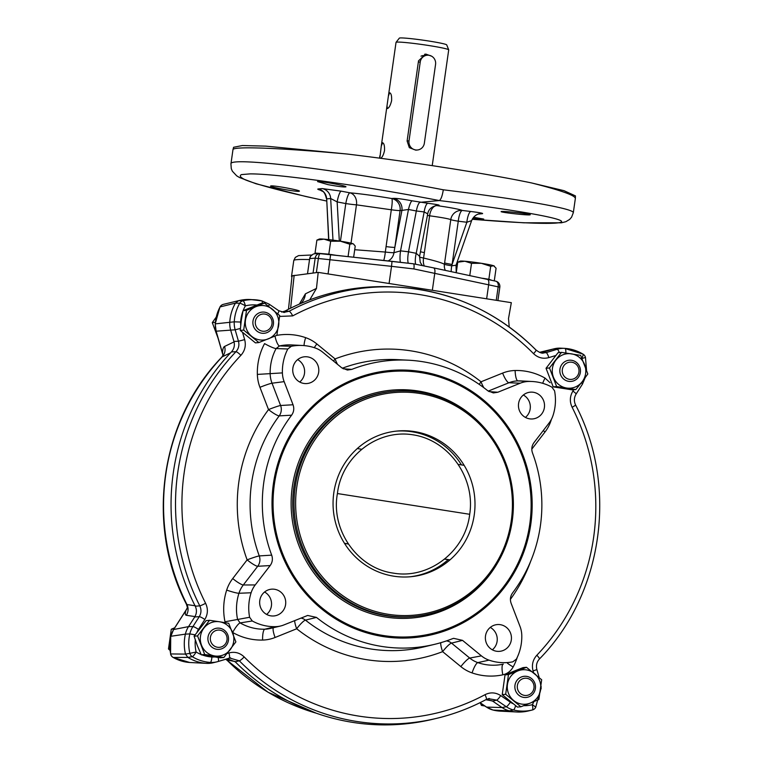 <?xml version="1.0" encoding="UTF-8"?>
<svg xmlns="http://www.w3.org/2000/svg" width="763" height="763" viewBox="0 0 763 763"><rect width="100%" height="100%" fill="white"/><g stroke="black" fill="none" stroke-linecap="round" stroke-linejoin="round"><path stroke-width="1.14" d="M494.281 280.832L496.084 268.214L493.604 265.743L490.695 266.325L481.329 263.292L471.524 263.321L464.858 261.232L457.743 262.205L456.255 272.687M457.743 262.205L460.108 261.156A17.291 1.001 -171.9 0 1 464.858 261.232A17.291 1.001 -171.9 0 1 481.329 263.292A17.291 1.001 -171.9 0 1 493.604 265.743A17.291 1.001 -171.9 0 1 494.176 266.01L494.443 266.211M490.695 266.325L488.854 279.258L482.578 278.276M491.534 280.202L488.854 279.258M471.524 263.321L469.779 275.557M353.641 257.198L355.224 246.125L353.584 244.122L352.744 243.655L349.836 244.236L340.47 241.203L330.665 241.232L323.998 239.143L316.883 240.116L315.043 253.049L316.74 253.65M316.883 240.116L319.249 239.067A17.291 1.001 -171.9 0 1 323.998 239.143A17.291 1.001 -171.9 0 1 340.47 241.203A17.291 1.001 -171.9 0 1 352.744 243.655A17.291 1.001 -171.9 0 1 353.317 243.922L353.584 244.122M349.836 244.236L348.071 256.597M330.665 241.232L328.824 254.165L315.043 253.049M335.987 255.29L328.824 254.165M174.727 627.768L171.284 629.227L173.954 628.979M171.284 629.227L168.48 648.96L169.825 648.836M168.48 648.96L169.977 650.314M216.721 649.275A10.644 10.32 -95.3 0 1 217.226 628.159A10.644 10.32 -95.3 0 1 228.49 637.801A10.644 10.32 -95.3 0 1 216.721 649.275M217.484 647.253A8.651 8.383 -95.3 0 1 212.114 633.309A8.651 8.383 -95.3 0 1 226.497 635.569A8.651 8.383 -95.3 0 1 217.484 647.253M571.659 360.308A10.644 10.32 -95.3 0 1 571.144 381.424A10.644 10.32 -95.3 0 1 559.88 371.781A10.644 10.32 -95.3 0 1 571.659 360.308M571.859 362.234A8.651 8.383 -95.3 0 1 577.219 376.178A8.651 8.383 -95.3 0 1 562.846 373.927A8.651 8.383 -95.3 0 1 571.859 362.234M216.12 317.255L212.295 322.625L215.309 322.348M212.295 322.625L217.999 338.019M252.982 321.089A10.644 10.32 -95.3 0 1 273.469 321.738A10.644 10.32 -95.3 0 1 264.179 333.288A10.644 10.32 -95.3 0 1 252.982 321.089M255.376 321.337A8.651 8.383 -95.3 0 1 268.881 315.892A8.651 8.383 -95.3 0 1 266.773 330.694A8.651 8.383 -95.3 0 1 255.376 321.337M480.27 702.857L481.434 705.422L483.704 705.212M481.434 705.422L484.896 706.023M535.388 688.493A10.644 10.32 -95.3 0 1 514.901 687.845A10.644 10.32 -95.3 0 1 524.191 676.295A10.644 10.32 -95.3 0 1 535.388 688.493M533.957 688.15A8.651 8.383 -95.3 0 1 520.461 693.596A8.651 8.383 -95.3 0 1 522.569 678.793A8.651 8.383 -95.3 0 1 533.957 688.15M235.872 641.902L223.864 657.487L204.694 654.482L197.541 635.894L209.558 620.3L219.515 621.769L228.728 623.304L235.872 641.902M209.558 620.3L206.115 620.624L194.098 636.208L197.302 645.546L201.251 654.807L220.412 657.811L223.864 657.487M194.098 636.208L197.541 635.894M201.251 654.807L204.694 654.482M230.245 649.656A17.291 16.767 84.7 0 0 232.677 632.575A17.291 16.767 84.7 0 0 219.515 621.769A17.291 16.767 84.7 0 0 203.921 628.063A17.291 16.767 84.7 0 0 201.489 645.155A17.291 16.767 -95.3 0 0 214.651 655.951A17.291 16.767 84.7 0 0 230.245 649.656M561.501 352.372L558.058 352.687L546.041 368.281L549.494 367.957L561.501 352.372L580.672 355.377L587.825 373.965L582.188 381.729L575.807 389.559L556.637 386.555L549.494 367.957M546.041 368.281L553.194 386.87L556.637 386.555M553.194 386.87L572.364 389.874L575.807 389.559M555.874 360.126A17.291 16.767 84.7 0 0 553.442 377.218A17.291 16.767 84.7 0 0 566.594 388.024A17.291 16.767 84.7 0 0 582.188 381.729A17.291 16.767 84.7 0 0 584.62 364.638A17.291 16.767 -95.3 0 0 571.468 353.841A17.291 16.767 84.7 0 0 555.874 360.126M264.503 303.092L261.051 303.416L243.054 310.675L241.27 320.574L240.24 330.408L255.433 342.883L258.886 342.558L243.693 330.093L246.497 310.36L264.503 303.092L279.697 315.567L276.883 335.3L258.886 342.558M240.24 330.408L243.693 330.093M243.054 310.675L246.497 310.36M251.656 336.292A17.291 16.767 84.7 0 0 268.261 338.896A17.291 16.767 84.7 0 0 278.667 325.391A17.291 16.767 84.7 0 0 272.477 309.292A17.291 16.767 84.7 0 0 255.872 306.688A17.291 16.767 -95.3 0 0 245.467 320.193A17.291 16.767 84.7 0 0 251.656 336.292M508.482 674.559L505.03 674.883L513.661 671.287L523.036 667.615L526.48 667.301L541.673 679.766L538.869 699.499L530.237 703.095L520.862 706.767L505.669 694.292L508.482 674.559L526.48 667.301M505.03 674.883L502.226 694.616L505.669 694.292M502.226 694.616L517.419 707.082L520.862 706.767M534.453 673.5A17.291 16.767 84.7 0 0 517.858 670.896A17.291 16.767 84.7 0 0 507.452 684.392A17.291 16.767 84.7 0 0 513.642 700.501A17.291 16.767 84.7 0 0 530.237 703.095A17.291 16.767 -95.3 0 0 540.643 689.599A17.291 16.767 84.7 0 0 534.453 673.5M389.626 92.781L389.74 92.781C391.19 93.42 391.81 96.052 391.61 100.668C390.418 105.418 389.006 108.041 387.375 108.556L387.013 105.761L388.386 96.09L389.626 92.781M379.831 158.179L381.281 146.048L382.635 142.738C384.075 143.377 384.705 146.01 384.504 150.626C383.608 154.631 382.358 157.188 380.756 158.303M388.386 96.09L396.035 42.375A26.6 1.545 8.1 0 1 396.054 42.327A26.6 1.545 8.1 0 1 396.836 42.118A26.6 1.545 8.1 0 1 425.287 44.988A26.6 1.545 8.1 0 1 448.701 49.814A26.6 1.545 8.1 0 1 448.711 49.872L432.23 165.638M431.686 56.224L425.725 54.059L418.525 60.83L407.108 141.021L409.33 147.669L415.787 150.149L417.418 149.996A7.983 7.744 84.7 0 0 424.342 143.253L435.568 64.369A7.983 7.744 84.7 0 0 427.166 55.222A7.983 7.744 84.7 0 0 420.241 61.965L409.016 140.85A7.983 7.744 84.7 0 0 417.418 149.996M396.054 42.327L399.335 38.15A23.939 1.392 8.1 0 1 423.217 40.191A23.939 1.392 8.1 0 1 446.717 44.893L448.701 49.814M427.852 55.194A7.983 7.744 84.7 0 0 424.6 54.249M344.533 543.418L348.214 543.99M444.734 559.126L449.912 559.937M344.475 543.323L348.157 543.905M444.819 559.06L449.989 559.87M464.123 465.316L458.658 464.467M361.261 449.188L357.284 448.568M396.14 431.143A73.162 70.959 -95.3 0 1 461.481 464.905M448.205 559.67A73.162 70.959 -95.3 0 1 409.655 576.818M337.418 493.547C330.646 530.132 357.437 568.292 393.269 573.108C428.882 579.499 465.535 551.287 469.693 514.291C475.511 477.628 448.749 440.137 412.955 434.815C377.237 428.93 341.605 456.627 337.418 493.547L469.693 514.291M264.561 592.012A13.438 13.038 -95.3 0 1 266.64 614.425M490.266 627.405A13.438 13.038 -95.3 0 1 492.345 649.818M523.342 395.005A13.438 13.038 -95.3 0 1 525.421 417.418M297.637 359.611A13.438 13.038 -95.3 0 1 299.716 382.025M488.406 698.66L496.627 700.119A5.322 1.011 -55.6 0 0 500.709 695.579C495.607 692.346 490.38 692.051 485.01 694.683A5.322 1.202 61.9 0 1 486.241 699.499A5.322 1.202 61.9 0 1 486.231 699.499A5.322 1.202 61.9 0 1 486.165 699.528A218.638 212.047 84.7 0 1 436.97 718.26L433.174 719.175A219.2 212.591 84.7 0 1 235.242 661.807L239.324 660.815A5.322 0.839 -44.6 0 0 244.179 656.924C239.763 652.746 234.68 651.43 228.919 652.956A5.322 1.268 73.2 0 1 229.186 658.164A5.322 1.268 73.2 0 1 229.167 658.173A5.322 1.268 73.2 0 1 229.148 658.173L218.104 661.521M536.828 655.245C532.803 659.766 531.553 665.002 533.06 670.944L536.885 669.58C535.874 665.555 536.713 662.036 539.384 659.041A5.322 0.992 -136.3 0 0 536.828 655.245A213.316 206.887 84.7 0 0 572.116 407.261A5.322 0.486 -26.9 0 0 575.569 404.972C618.392 486.384 603.047 594.263 539.384 659.032A5.322 0.992 -136.3 0 1 539.269 659.098M575.96 394.156A5.322 0.811 -147.4 0 0 576.075 394.089A5.322 0.811 -147.4 0 0 572.889 391.095C569.789 396.331 569.532 401.719 572.116 407.261M543.523 353.05C541.806 353.507 539.317 352.506 536.046 350.026C497.123 311.495 450.761 290.522 396.97 287.088A218.638 212.047 84.7 0 1 535.912 349.979A5.322 0.839 135.4 0 1 536.046 350.026A5.322 0.839 135.4 0 1 533.547 353.651C537.963 357.818 543.046 359.135 548.807 357.609A5.322 1.268 -106.8 0 0 546.079 352.63L542.464 353.011M279.63 316.426L292.715 315.882A5.322 1.202 -118.1 0 0 289.072 311.275L283.598 312.42M240.898 355.329C244.923 350.808 246.172 345.572 244.665 339.621L238.476 341.233C239.468 345.2 238.638 348.691 235.967 351.705L231.447 351.896A219.2 212.591 84.7 0 0 195.252 606.203L199.792 605.86C201.508 609.561 201.337 613.156 199.277 616.647A5.322 0.811 32.6 0 1 204.837 619.47C207.937 614.234 208.194 608.845 205.609 603.304A5.322 0.486 153.1 0 1 199.792 605.86A218.638 212.047 84.7 0 1 235.967 351.705A5.322 0.992 43.7 0 1 240.898 355.329A213.316 206.887 84.7 0 0 205.609 603.304M343.178 368.777L351.781 369.387A144.073 139.734 -95.3 0 1 408.262 360.193A144.073 139.734 -95.3 0 1 487.71 390.704L493.356 392.935L497.838 392.239L520.213 383.207A25.694 24.921 -95.3 0 1 528.692 381.452A48.307 46.848 -95.3 0 1 532.116 381.5A48.307 46.848 -95.3 0 1 551.916 387.146L554.567 390.837A48.307 46.848 -95.3 0 1 553.07 415.349A25.694 24.921 -95.3 0 1 548.959 423.169L534.024 442.55C531.735 445.735 531.22 449.207 532.498 452.964A144.073 139.734 -95.3 0 1 512.574 592.927C510.313 596.132 509.837 599.613 511.143 603.352L520.032 626.471A25.694 24.921 -95.3 0 1 521.778 635.217A48.307 46.848 -95.3 0 1 516.389 659.118L512.822 661.826A48.307 46.848 -95.3 0 1 489.026 660.148A25.694 24.921 -95.3 0 1 481.405 655.865L469.741 658.068L451.524 643.123L462.521 640.367L481.405 655.865M542.703 383.303A10.644 2.146 -60.3 0 1 545.049 378.105A60.487 58.665 84.7 0 0 515.12 370.503A37.873 36.729 84.7 0 0 502.626 373.088L481.033 381.796A10.644 1.898 -51.5 0 0 479.221 384.38M483.837 387.699A10.644 2.489 -112 0 1 481.033 381.796A156.253 151.551 84.7 0 0 335.091 358.915A10.644 2.499 -111.1 0 0 337.532 364.352M462.521 640.367L453.632 638.335L452.411 638.726A144.073 139.734 -95.3 0 1 434.614 644.334A144.073 139.734 -95.3 0 1 316.473 617.41L305.458 620.138A10.644 10.291 75.9 0 0 300.918 618.068M316.473 617.41L307.661 615.455L283.97 624.907A25.694 24.921 -95.3 0 1 280.565 626.003A25.694 24.921 -95.3 0 1 275.491 626.661A48.307 46.848 -95.3 0 1 252.267 620.968L240.126 622.932A10.644 2.146 119.7 0 0 232.677 632.46A60.487 58.665 84.7 0 0 262.606 640.062A37.873 36.729 84.7 0 0 275.1 637.477L296.693 628.769A156.253 151.551 84.7 0 0 442.626 651.65A10.644 2.499 68.9 0 1 440.766 642.694M294.671 620.596A10.644 2.489 68 0 0 296.693 628.769A10.644 1.898 128.5 0 1 305.458 620.138A145.619 141.231 -95.3 0 0 424.228 646.833L434.614 644.334M393.079 286.888A219.2 212.591 84.7 0 0 285.171 310.989L289.072 311.275A218.638 212.047 84.7 0 1 396.97 287.088L393.079 286.888M271.685 555.149A144.073 139.734 -95.3 0 1 291.609 415.186L279.201 415.883A10.644 10.215 86.6 0 0 280.593 405.496L293.04 404.762L284.151 381.643A25.694 24.921 -95.3 0 1 282.405 372.897A48.307 46.848 -95.3 0 1 287.794 348.996L276.111 348.548A49.853 48.346 84.7 0 0 270.169 373.937A27.239 26.419 84.7 0 0 272.019 383.207L280.593 405.496A10.644 0.725 159 0 0 268.519 409.597A10.644 1.764 -143.3 0 0 279.201 415.883A145.619 141.231 -95.3 0 0 259.267 555.922L271.685 555.149C272.963 558.907 272.448 562.379 270.159 565.564L255.224 584.944L243.302 584.973L257.713 566.28L270.159 565.564M274.976 336.111A10.644 2.575 -102.1 0 0 279.554 345.925L276.111 348.548A10.644 1.459 -151.9 0 1 264.57 343.608A60.487 58.665 84.7 0 0 257.36 374.414A37.873 36.729 84.7 0 0 259.945 387.308L268.519 409.597A156.253 151.551 84.7 0 0 247.126 559.87A10.644 0.687 159.8 0 1 259.267 555.922A10.644 10.215 -93.3 0 1 257.713 566.28A10.644 1.793 -142.4 0 1 247.126 559.87L232.725 578.564A37.873 36.729 84.7 0 0 226.668 590.095A60.487 58.665 84.7 0 0 224.99 621.769L249.615 617.277A48.307 46.848 -95.3 0 1 251.113 592.765A25.694 24.921 -95.3 0 1 255.224 584.944M187.421 607.51L186.363 604.105L186.954 604.573A10.644 10.482 -81.6 0 1 186.306 615.302L194.975 616.58L188.547 626.614L194.727 616.971C196.797 613.49 196.968 609.895 195.252 606.203M202.424 655.007A36.405 35.308 84.7 0 0 211.885 656.991A5.322 1.278 -86.2 0 1 210.34 662.418A41.727 40.468 -95.3 0 1 192.295 656.695L187.87 657.401L173.239 657.477A39.867 38.665 84.7 0 0 189.701 662.484L206.392 663.343A23.663 22.947 84.7 0 0 213.068 662.77L216.854 661.855A23.1 22.404 -95.3 0 1 210.34 662.418L206.392 663.343A42.289 41.011 -95.3 0 1 187.87 657.401A42.289 41.011 84.7 0 0 206.392 663.343A23.663 22.947 -95.3 0 0 206.716 663.362A23.663 22.947 -95.3 0 0 214.308 662.437M185.39 634.139A42.289 41.011 84.7 0 0 185.495 654.101L189.882 653.338A41.727 40.468 -95.3 0 1 189.834 633.91L185.39 634.139A23.663 22.947 -95.3 0 1 188.547 626.614A23.663 22.947 84.7 0 0 185.39 634.139A42.289 41.011 -95.3 0 0 185.495 654.101L187.87 657.401L185.495 654.101L170.693 653.939A39.867 38.665 84.7 0 1 170.855 636.275L185.39 634.139M229.673 658.03L239.324 660.815A218.638 212.047 84.7 0 0 436.97 718.26C454.157 714.12 470.58 707.864 486.231 699.499L489.35 698.45M227.164 658.774L235.242 661.807M492.307 700.873L502.073 707.559L492.679 701.13L486.508 699.356M486.336 706.967A5.322 1.011 -55.6 0 0 486.422 707.063A5.322 1.011 -55.6 0 0 486.546 707.101A21.24 20.601 84.7 0 0 493.117 710.057L509.398 710.858A42.289 41.011 84.7 0 0 528.406 710.944L532.192 710.029A41.727 40.468 -95.3 0 1 513.442 709.943L509.398 710.858A23.663 22.947 -95.3 0 1 502.073 707.559A23.663 22.947 84.7 0 0 509.398 710.858A42.289 41.011 -95.3 0 0 517.047 711.993A42.289 41.011 -95.3 0 0 528.759 710.858M540.652 352.706L553.089 349.092A23.663 22.947 -95.3 0 1 554.329 348.758A23.663 22.947 -95.3 0 1 561.015 348.186M539.546 352.353L553.089 349.092L557.162 349.273A23.1 22.404 -95.3 0 1 564.582 348.367L560.691 348.166A23.663 22.947 84.7 0 0 553.089 349.092L541.883 352.487M233.945 341.442L230.712 330.312A23.663 22.947 -95.3 0 1 229.787 322.148A23.663 22.947 84.7 0 0 230.712 330.312L234.069 341.881L224.57 346.44C223.301 347.098 222.624 349.349 222.529 353.212L216.139 331.199L235.157 329.797L238.476 341.233L233.945 341.442C234.947 345.401 234.117 348.882 231.447 351.896M240.393 328.462L235.157 329.797A23.1 22.404 -95.3 0 1 234.251 321.824A41.727 40.468 -95.3 0 1 239.706 303.254L235.452 303.102A42.289 41.011 84.7 0 0 229.787 322.148A42.289 41.011 -95.3 0 1 235.452 303.102L238.638 300.67L242.949 300.794A41.727 40.468 -95.3 0 1 254.241 299.725A41.727 40.468 -95.3 0 1 261.795 300.86A5.322 1.23 104 0 1 261.852 300.86A5.322 1.23 104 0 1 262.281 303.302M268.938 304.075A5.322 1.011 124.4 0 1 269.062 304.113L261.852 300.86L250.35 299.525A42.289 41.011 84.7 0 0 238.638 300.67A42.289 41.011 -95.3 0 1 239 300.584A42.289 41.011 -95.3 0 1 252.305 299.678M285.171 310.989L281.7 312.096M278.609 310.684A5.322 1.011 124.4 0 1 278.724 310.713A5.322 1.011 124.4 0 1 277.742 313.793M249.615 617.277L252.267 620.968M251.113 592.765L238.953 593.271A49.853 48.346 84.7 0 0 237.57 619.375L240.126 622.932A49.853 48.346 84.7 0 0 264.799 629.208A27.239 26.419 84.7 0 0 270.178 628.502L280.565 626.003M507.414 663.152A10.644 1.459 28.1 0 0 513.156 666.957C510.819 671.125 507.376 673.739 502.827 674.826A10.644 2.575 77.9 0 1 503.151 664.182L503.303 664.144M489.026 660.148L477.819 662.608A49.853 48.346 84.7 0 0 503.151 664.182L503.208 664.172M351.781 369.387L347.394 370.045L341.662 367.747L322.778 352.248A25.694 24.921 -95.3 0 0 315.157 347.966A48.307 46.848 -95.3 0 0 302.482 345.486L291.809 344.943A49.853 48.346 84.7 0 0 279.554 345.925L291.361 346.288A48.307 46.848 -95.3 0 1 302.482 345.486M291.361 346.288L287.794 348.996M291.609 415.186C293.869 411.982 294.346 408.501 293.04 404.762M383.236 636.58A134.078 130.044 -95.3 0 1 300.059 420.318A134.078 130.044 -95.3 0 1 522.979 455.273A134.078 130.044 -95.3 0 1 383.236 636.58M259.792 600.538A13.438 13.038 -95.3 0 1 285.677 601.358A13.438 13.038 -95.3 0 1 273.946 615.951A13.438 13.038 -95.3 0 1 259.792 600.538M485.506 635.932A13.438 13.038 -95.3 0 1 511.391 636.752A13.438 13.038 -95.3 0 1 499.651 651.344A13.438 13.038 -95.3 0 1 485.506 635.932M518.582 403.532A13.438 13.038 -95.3 0 1 544.467 404.352A13.438 13.038 -95.3 0 1 532.727 418.935A13.438 13.038 -95.3 0 1 518.582 403.532M292.868 368.138A13.438 13.038 -95.3 0 1 318.753 368.958A13.438 13.038 -95.3 0 1 307.012 383.541A13.438 13.038 -95.3 0 1 292.868 368.138M414.376 636.504L413.928 636.542A133.02 129.014 -95.3 0 1 382.931 635.569A133.02 129.014 -95.3 0 1 272.639 500.013A133.02 129.014 -95.3 0 1 389.359 371.648L389.807 371.61A133.02 129.014 -95.3 0 1 530.552 492.145A133.02 129.014 -95.3 0 1 414.376 636.504A133.02 129.014 -95.3 0 1 274.413 484.038A133.02 129.014 -95.3 0 1 389.807 371.61M333.803 492.869A73.162 70.959 -95.3 0 1 397.275 431.028A73.162 70.959 -95.3 0 1 474.681 497.323A73.162 70.959 -95.3 0 1 410.79 576.723A73.162 70.959 -95.3 0 1 333.803 492.869M511.277 520.7A111.732 108.365 -95.3 0 1 336.788 591.106A111.732 108.365 -95.3 0 1 364.018 399.831A111.732 108.365 -95.3 0 1 511.277 520.7M512.231 520.929A113.067 109.662 -95.3 0 1 414.147 616.485A113.067 109.662 -95.3 0 1 294.518 514.033A113.067 109.662 -95.3 0 1 393.26 391.324A113.067 109.662 -95.3 0 1 512.231 520.929M232.963 149.691L233.592 147.278L242.386 145.523L265.782 146.124L347.26 154.04C280.498 147.888 232.744 146.067 232.963 149.691L230.951 163.873C228.862 156.291 340.947 169.977 443.313 189.796C476.865 193.916 505.364 197.913 528.826 201.785C558.201 206.706 573.032 210.311 573.337 212.61L573.337 212.629M412.192 200.831L427.871 203.292A10.644 2.833 -83.1 0 0 424.142 211.933L416.321 210.979L408.51 251.8L400.546 250.865L408.472 209.472A10.644 2.203 -79.1 0 1 412.192 200.831C402.95 199.114 396.741 198.294 393.555 198.342A10.644 10.32 -95.3 0 1 401.92 210.397L408.472 209.472L416.321 210.979C417.428 205.724 418.668 202.834 420.051 202.338L439.24 200.555C503.427 208.261 553.566 216.549 560.71 220.631C567.958 224.723 531.43 224.16 472.202 219.267L523.828 222.806L561.425 222.806L565.85 221.699L569.599 219.458L571.582 217.197L573.337 212.61L575.359 198.418C575.159 195.395 560.538 190.235 531.515 182.929A172.924 10.053 -171.9 0 0 347.26 154.04M531.515 182.929L563.981 190.664L575.436 195.9L575.359 198.418M271.008 185.905L270.569 186.058C269.654 187.021 295.643 191.837 298.953 191.322L299.401 191.17C300.307 190.206 274.318 185.39 271.008 185.905M317.551 181.584L327.976 184.627C338.381 186.534 344.371 187.278 345.944 186.849C346.85 185.886 320.861 181.069 317.551 181.584M529.818 214.87L530.256 214.746C531.096 213.898 500.576 210.607 501.148 211.609C500.27 212.343 526.518 215.338 529.818 214.87M472.593 218.58L483.713 219.067L473.537 217.264M496.103 281.289A5.322 5.303 163.5 0 1 499.66 284.857A5.322 5.303 163.5 0 1 499.66 284.866L499.832 287.203L413.899 268.938L391.524 266.335L389.082 283.502M296.111 275.319A97.101 5.646 -171.9 0 0 291.523 276.359A97.101 5.646 -171.9 0 0 291.924 276.988M309.53 259.582C299.296 259.277 294.041 259.582 293.774 260.517L291.523 276.359M316.349 272.629L318.371 258.457A5.322 1.431 -84.6 0 1 320.26 253.659A5.322 1.431 -84.6 0 1 320.326 253.669L392.02 261.347L391.524 266.335L315.186 258.152L309.673 258.609M230.941 163.911L231.284 168.671L232.353 171.198L236.692 175.833L239.496 177.521L256.044 183.769L305.61 196.453L326.64 201.041M420.47 251.723A10.644 0.62 -171.9 0 0 424.371 252.601L423.57 258.047A10.644 0.715 8.8 0 1 419.488 256.978M445.334 270.369A10.644 10.491 -57.2 0 1 444.419 264.303L444.619 262.873A10.644 0.62 -171.9 0 0 452.106 264.446L451.734 265.81A10.644 0.572 8.1 0 1 444.419 264.303C442.082 262.873 435.129 260.784 423.57 258.047A10.644 6.171 -77.2 0 0 424.314 265.953M436.694 205.409A10.644 10.32 84.7 0 1 436.751 205.4A10.644 10.32 84.7 0 1 438.811 205.438L436.97 205.609A10.644 6.218 -81.8 0 0 429.607 215.795C441.319 217.407 448.377 218.685 450.78 219.63A10.644 0.62 -171.9 0 0 458.267 221.203L466.851 222.252L471.61 220.631L456.036 265.228L451.734 265.81A10.644 3.033 -78.8 0 0 451.229 271.618M383.732 260.45A10.644 1.507 -84.3 0 0 385.325 252.048L386.068 246.602A10.644 0.62 -171.9 0 0 394.843 247.374L393.927 252.696A10.644 0.639 7.2 0 1 385.325 252.048L354.709 249.72M341.223 191.16L322.215 188.585A10.644 10.32 -95.3 0 1 330.675 198.514L337.151 201.909A10.644 2.136 -79.2 0 1 341.223 191.16L349.874 192.81A10.644 8.574 -85.1 0 1 356.464 204.837L391.305 209.787A10.644 0.62 -171.9 0 0 400.079 210.569L401.92 210.397L394.843 247.374L400.079 210.569A10.644 10.32 -95.3 0 0 391.715 198.514A10.644 1.555 -80.5 0 1 391.305 209.787L386.068 246.602M326.631 201.012C287.279 192.619 257.656 184.894 245.142 179.753C240.326 177.407 239.115 175.69 241.509 174.593L249.997 173.888C277.656 173.697 362.692 185.686 439.24 200.555C440.89 199.782 442.254 196.186 443.313 189.796M435.845 205.533A10.644 10.32 84.7 0 1 436.97 205.609C451.009 207.65 459.46 209.272 462.34 210.454A10.644 10.501 -66 0 0 450.78 219.63L444.619 262.873M328.643 239.601L326.688 198.885L328.805 239.62M408.253 263.178C407.528 260.708 407.614 256.912 408.51 251.8L416.226 253.316L424.142 211.933L427.719 213.859L419.593 256.282L416.226 253.316A10.644 2.928 -78.9 0 0 415.654 264.227M427.719 213.859L427.719 213.869C428.386 209.567 431.4 206.744 436.751 205.4M400.451 262.281A10.644 2.098 -83.3 0 1 400.546 250.865L393.927 252.696A10.644 10.119 -92.7 0 1 388.109 260.927M470.924 211.504A10.644 2.899 -83 0 0 466.851 222.252L452.106 264.446L458.267 221.203A10.644 2.899 -83 0 1 462.34 210.454L470.924 211.504C479.937 212.648 483.742 213.382 482.33 213.697A10.644 10.32 84.7 0 0 480.27 213.659A10.644 10.32 84.7 0 0 480.213 213.669M478.315 214.069L478.344 214.069A10.644 10.32 84.7 0 0 478.334 214.069L482.33 213.697M322.215 188.585L318.228 188.957A10.644 10.32 -95.3 0 1 326.688 198.885L330.675 198.514L332.983 240.135M392.02 261.356L413.451 263.798L433.451 267.851A5.322 2.413 102 0 1 434.786 273.125L432.344 290.283M413.365 263.788C414.099 264.036 414.28 265.743 413.899 268.938M427.166 55.222L423.293 55.585A7.983 7.744 84.7 0 0 421.004 56.166M290.627 308.185L294.136 275.577A96.634 5.618 -171.9 0 0 291.981 276.435L288.471 309.273M509.217 326.965L508.511 318.543L511.324 302.673L318.2 272.381L316.464 288.424L309.74 299.878M215.195 323.903L215.309 323.865A21.24 20.601 84.7 0 0 216.139 331.199L215.195 323.903L219.954 306.993A5.322 0.734 28.3 0 1 220.078 306.926A5.322 5.179 -103.6 0 1 223.492 304.323L238.638 300.67L235.452 303.102L220.078 306.926A39.867 38.665 84.7 0 0 215.309 323.865L234.251 321.824L240.65 322.043A17.787 17.244 84.7 0 0 240.727 325.009M294.136 275.577L318.2 272.381M299.363 304.103L305.4 293.841L316.464 288.424M235.681 661.655L226.792 659.957L225.753 659.203M195.509 605.812L186.954 604.573A214.403 207.937 -95.3 0 1 222.205 356.836L221.785 357.16C160.144 420.585 145.294 524.83 186.353 604.096M219.954 306.993A5.322 5.322 0 0 1 223.387 304.351L239 300.584M223.111 355.224A10.644 8.822 1.4 0 0 222.529 353.212M187.259 608.016A10.644 9.452 16.3 0 1 185.924 610.419L187.412 607.558A10.644 9.452 16.3 0 1 187.374 607.701M244.179 656.924A213.316 206.887 84.7 0 0 485.01 694.683M500.709 695.579L510.371 702.189A17.787 17.244 84.7 0 0 512.803 703.572M523.676 705.689A36.405 35.308 84.7 0 0 532.326 704.716A36.405 35.308 84.7 0 0 533.9 701.598M533.06 670.944L533.604 672.804M573.757 389.75L572.889 391.095M548.807 357.609L555.664 355.539M533.547 353.651A213.316 206.887 84.7 0 0 292.715 315.882M256.835 305.038A36.405 35.308 84.7 0 0 245.4 305.849A36.405 35.308 84.7 0 0 243.12 310.646M242.977 311.008A36.405 35.308 84.7 0 0 240.65 322.043M244.665 339.621L242.605 332.534M204.837 619.47L198.475 629.399A17.787 17.244 84.7 0 0 197.131 631.917M195.309 639.995A36.405 35.308 84.7 0 0 196.139 652.003A36.405 35.308 84.7 0 0 201.108 654.501M211.885 656.991A17.787 17.244 84.7 0 0 214.508 656.962M228.919 652.956L227.221 653.471M333.517 361.061A10.644 1.869 -50.6 0 1 335.091 358.915L316.874 343.96A37.873 36.729 84.7 0 0 305.648 337.656A60.487 58.665 84.7 0 0 276.645 335.396M545.049 378.105L550.104 382.73M531.801 449.13L545.001 432.011A37.873 36.729 84.7 0 0 551.058 420.47A60.487 58.665 84.7 0 0 551.42 419.316M510.418 599.337A156.253 151.551 84.7 0 0 530.762 561.053M513.156 666.957A60.487 58.665 84.7 0 0 517.314 657.21M446.479 640.901A10.644 10.291 -104 0 1 451.524 643.123A10.644 1.869 129.4 0 0 442.626 651.65L460.852 666.604A37.873 36.729 84.7 0 0 472.078 672.909A60.487 58.665 84.7 0 0 502.827 674.826M342.31 368.233A145.619 141.231 -95.3 0 1 397.59 359.65L408.262 360.193M194.727 616.971L199.277 616.647L192.925 626.566L188.547 626.614L173.687 629.523L185.924 610.419C185.037 613.452 185.161 615.073 186.306 615.302M230.588 657.849L218.084 661.521A23.1 22.404 -95.3 0 1 216.854 661.855L218.084 661.521A5.322 1.268 -106.8 0 0 218.084 661.521A5.322 1.268 -106.8 0 0 218.142 657.487M195.07 634.806L189.834 633.91A23.1 22.404 -95.3 0 1 192.925 626.566A5.322 0.811 32.6 0 1 198.475 629.399M192.295 656.695A5.322 5.112 -99.4 0 1 189.882 653.338L196.139 652.003A5.322 1.049 -58.7 0 1 192.295 656.695M492.679 701.13L496.627 700.119L506.289 706.729L502.073 707.559L486.546 707.101L480.061 702.666M535.531 707.539A5.322 0.753 -150.4 0 0 535.655 707.463A5.322 5.322 0 0 1 532.288 710.01A41.727 40.468 -95.3 0 1 532.192 710.029L532.288 710.01A5.322 1.288 -103.7 0 0 532.326 704.716A5.322 0.753 -150.4 0 1 535.655 707.463L540.748 688.855M515.607 705.727A5.322 1.23 -76 0 1 513.442 709.943A23.1 22.404 -95.3 0 1 506.289 706.729A5.322 1.011 -55.6 0 0 510.371 702.189M542.321 352.353L546.079 352.63L557.162 349.273A5.322 1.268 73.2 0 1 559.327 352.573M582.064 358.448L585.479 357.475A5.322 5.322 0 0 0 583.056 354.137L564.582 348.367A23.1 22.404 -95.3 0 1 564.897 348.386A41.727 40.468 -95.3 0 1 582.942 354.108A5.322 1.049 121.3 0 1 583.056 354.137A5.322 1.049 121.3 0 1 581.883 358.038M564.897 348.386A5.322 1.278 93.8 0 1 565.869 352.992M582.312 384.237A5.322 0.811 -147.4 0 0 582.436 384.161A5.322 0.811 -147.4 0 0 581.368 382.778M239.706 303.254A5.322 5.131 -88.3 0 1 242.949 300.794A5.322 1.288 76.3 0 1 245.4 305.849A5.322 0.753 29.6 0 0 239.706 303.254M284.599 312.458L278.733 310.713L269.062 304.113A5.322 1.011 124.4 0 1 268.595 306.201M275.491 626.661L264.799 629.208A10.644 2.585 88.6 0 0 262.606 640.062M232.725 578.564A10.644 1.793 -142.4 0 0 243.302 584.973A27.239 26.419 84.7 0 0 238.953 593.271A10.644 1.049 -162.1 0 1 226.668 590.095M275.1 637.477A10.644 2.489 68 0 1 273.326 627.739M460.852 666.604A10.644 1.869 129.4 0 1 469.741 658.068A27.239 26.419 84.7 0 0 477.819 662.608A10.644 2.375 109.2 0 0 472.078 672.909M520.213 383.207L508.921 382.759L488.244 391.104M528.692 381.452L517.905 380.899A27.239 26.419 84.7 0 0 508.921 382.759A10.644 2.489 -112 0 1 502.626 373.088M489.007 391.591L497.838 392.239M532.116 381.5L521.444 380.947A49.853 48.346 84.7 0 0 517.905 380.899A10.644 2.585 -91.4 0 1 515.12 370.503M545.001 432.011A10.644 1.793 37.6 0 1 543.285 430.542M284.151 381.643L272.019 383.207A10.644 0.725 159 0 0 259.945 387.308M282.405 372.897L257.36 374.414M305.648 337.656A10.644 2.375 -70.8 0 0 304.084 345.601M316.874 343.96A10.644 1.869 -50.6 0 0 314.27 347.67M496.703 564.382A114.393 110.95 -95.3 0 1 335.52 595.169A114.393 110.95 -95.3 0 1 319.897 426.746A114.393 110.95 -95.3 0 1 484 427.366M414.147 616.485L412.859 616.609A113.067 109.662 -95.3 0 1 293.221 514.157A113.067 109.662 -95.3 0 1 391.972 391.448L393.26 391.324M318.228 188.957C317.122 189.09 318.057 189.558 321.032 190.368M393.555 198.342L391.715 198.514C374.499 195.652 360.546 193.754 349.874 192.81A10.644 2.136 -79.2 0 0 345.792 203.568L340.441 241.203M438.811 205.438C440.289 205.123 436.636 204.398 427.871 203.292M413.422 263.798L330.598 254.708L328.071 273.936M424.371 252.601L429.607 215.795A10.644 0.62 8.1 0 1 427.433 215.357M351.009 243.168L356.464 204.837A10.644 0.62 8.1 0 1 345.792 203.568L337.151 201.909L339.316 241.032M499.66 284.866A5.322 5.303 163.5 0 1 499.822 287.107L497.905 300.565L499.832 287.193M487.156 279.258A5.322 2.413 102 0 1 487.338 279.287A5.322 2.413 102 0 1 488.673 284.561L486.641 298.8M495.483 281.137A5.322 3.624 103.6 0 1 495.807 281.194A5.322 3.624 103.6 0 1 498.191 286.659L496.246 300.307M307.499 273.803L309.673 258.562L310.789 255.977A5.322 5.312 -141.5 0 1 310.799 255.967A5.322 5.312 -141.5 0 0 309.683 258.533L307.518 273.803M330.598 254.708L320.26 253.659A5.322 5.322 0 0 0 319.859 253.64A5.322 4.635 -88.9 0 0 315.186 258.152L313.059 273.068M433.279 267.823A5.322 2.413 102 0 1 433.451 267.851L495.807 281.194A5.322 5.322 0 0 1 499.66 284.857M310.808 255.967C313.86 254.031 311.676 253.621 319.859 253.631A5.322 4.635 -88.9 0 1 320.202 253.659M310.799 255.967A5.322 5.312 -141.5 0 1 311.304 255.414M409.016 140.85L407.108 141.021M420.241 61.965L418.334 62.146M230.55 352.84L222.205 356.836A10.644 10.405 64.4 0 0 224.57 346.44M226.439 659.833L268.061 692.27L316.216 713.186A214.403 207.937 -95.3 0 1 226.792 659.957A10.644 10.472 100.8 0 0 225.896 659.156M305.4 293.841A15.966 15.489 -116.1 0 1 301.004 303.397M173.687 629.523A21.24 20.601 84.7 0 0 170.855 636.275L173.563 629.589A5.322 0.811 32.6 0 1 173.687 629.523M189.997 662.503L189.701 662.484A5.322 1.278 -86.2 0 0 189.701 662.484A21.24 20.601 84.7 0 0 189.997 662.503L206.716 663.362M173.239 657.477A5.322 5.198 -89.9 0 1 170.693 653.939L170.569 653.929A5.322 5.322 0 0 0 173.125 657.448A5.322 1.068 -60.1 0 0 173.239 657.477M173.029 657.353A5.322 1.068 -60.1 0 0 173.125 657.448L189.701 662.484M492.278 700.873L485.802 699.728M493.003 710.038A5.322 1.23 -76 0 0 493.06 710.057A5.322 1.23 -76 0 0 493.117 710.057A39.867 38.665 84.7 0 0 500.328 711.145L517.047 711.993M387.013 105.761L381.281 146.048M379.898 155.719L379.554 158.141M539.183 677.534L536.885 669.58M541.091 686.147L541.101 688.941M585.479 357.475L586.518 369.921M585.517 376.827L582.436 384.161L576.084 394.08C574.005 397.59 573.833 401.224 575.569 404.972M480.27 213.659C476.494 214.088 473.604 216.415 471.61 220.631M326.535 199.038C324.208 189.596 322.253 192.038 320.489 190.121L322.081 190.578M419.593 256.282L420.203 262.281L422.33 265.553M456.036 265.228L456.217 272.677M311.8 254.995L298.562 255.615L295.338 257.379L293.774 260.517M216.024 331.18L223.034 355.386M221.785 357.151L223.349 354.604M170.569 653.929L170.731 636.332M186.744 609.008L173.563 629.589M500.328 711.145L493.06 710.057L486.422 707.063L480.013 702.685M539.489 352.334L554.329 348.758"/></g></svg>
